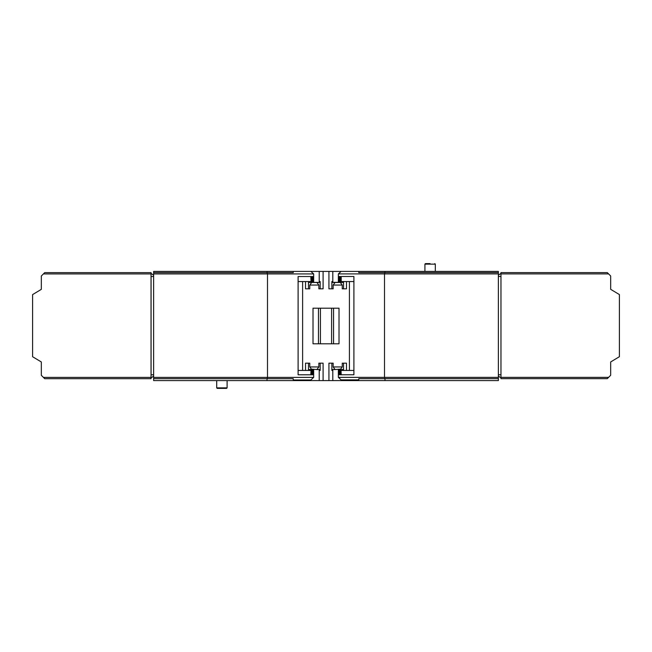 <?xml version="1.0" encoding="UTF-8"?>
<svg xmlns="http://www.w3.org/2000/svg" width="652" height="652" viewBox="0 0 652 652"><rect width="100%" height="100%" fill="white"/><g stroke="black" fill="none" stroke-linecap="round" stroke-linejoin="round"><path stroke-width="0.98" d="M498.364 378.665L384.982 378.665L384.509 377.369L498.364 377.369L498.364 380.589L153.636 380.589L153.636 377.394L267.491 377.394L267.491 273.93L153.636 273.93L153.636 377.394M610.671 286.644L610.671 289.325L619.4 294.574L619.4 356.701L610.671 361.95L610.671 364.631M500.964 273.905L500.964 272.601L607.289 272.601L608.585 273.905L500.964 273.905L500.964 377.369L608.585 377.369L610.671 375.291L610.671 361.95M608.585 273.905L610.671 275.983L610.671 289.325M608.585 377.369L607.289 378.665L500.964 378.665L500.964 377.369M43.415 377.394L151.036 377.394L151.036 378.698L44.711 378.698L41.329 375.316L41.329 361.974L32.6 356.725L32.6 294.598L41.329 289.349L41.329 276.008L44.711 272.634L151.077 272.634L151.036 273.408L153.636 275.225M151.036 377.394L151.036 273.93L43.415 273.93M151.036 273.93L151.036 272.634M151.077 276.529L151.077 374.794M151.036 378.698L151.036 377.915L153.636 376.098M430.124 263.612L425.446 263.612L430.124 263.612M227.1 387.867L216.7 387.867L217.222 388.388L226.578 388.388L227.1 387.867L227.1 380.589M153.636 275.201L151.077 273.408M340.923 276.505L340.923 282.349L339.945 282.349L339.945 276.505M339.945 282.349L339.317 282.349L339.317 276.505M320.425 308.192L320.425 343.808M331.599 308.192L331.599 343.808M331.86 369.545L335.12 369.545L333.156 366.946L342.259 366.946L340.621 369.122L339.945 369.179L339.945 374.77M340.923 374.77L340.768 368.918M339.945 369.179L335.12 369.545M339.317 369.545L339.317 374.77M320.165 282.381L312.08 282.381L312.08 276.529M312.699 282.381L312.699 276.529M311.094 276.529L311.094 282.381L312.08 282.381M311.094 374.794L311.273 368.942M320.165 369.545L316.905 369.545L318.861 366.946L309.765 366.946L311.411 369.122L312.08 369.179L312.08 374.794M312.08 369.179L316.905 369.545M312.699 369.545L312.699 374.794M153.636 376.123L151.077 377.915M153.636 276.529L151.036 276.529L151.036 273.408M151.036 377.915L151.036 374.794L153.636 374.794M313.661 282.381L313.661 273.93L267.491 273.93L267.018 272.634L153.636 272.634L153.636 273.93M267.018 380.589L267.018 378.698L293.245 378.698L293.245 379.994L310.825 379.994L313.661 377.394L267.491 377.394L267.018 378.698L153.636 378.698M310.8 276.529L311.094 282.381M308.461 282.381L310.8 282.381M320.165 281.55L319.219 281.55L320.165 281.55L320.165 288.828L318.861 288.828L318.861 285.054L309.765 285.054L309.765 288.828L308.461 288.828L308.461 281.55M320.165 282.455L316.905 282.455L318.861 285.054M309.765 285.054L311.721 282.455L316.905 282.455M311.721 282.455L308.461 282.455M331.86 282.455L335.12 282.455L333.156 285.054L342.259 285.054L342.259 288.828L343.555 288.828L343.555 281.55M335.12 282.455L343.555 282.455M328.934 271.411L332.805 271.411L332.805 281.55L331.86 281.55L331.86 288.828L333.156 288.828L328.934 288.828L328.934 271.411L319.219 271.411L319.219 281.55M339.317 282.349L338.364 282.349L338.364 276.505L353.906 276.505L353.906 374.77L338.364 374.77L338.364 377.369L384.509 377.369L384.509 273.905L384.982 272.601L498.364 272.601L498.364 273.905L338.364 273.905L338.364 276.505M340.923 282.349L343.555 282.349M331.86 282.349L338.364 282.349M341.224 282.349L341.224 276.505M498.364 377.369L498.364 273.905M500.964 273.384L498.364 275.201M498.364 276.505L500.964 276.505M500.964 377.891L498.364 376.065M500.964 374.77L498.364 374.77M341.224 374.77L340.923 368.918M338.364 369.545L338.364 374.77M338.364 377.369L341.102 379.863L358.763 379.863M384.982 380.589L384.982 378.665L358.763 378.665L358.763 380.589M332.805 380.589L332.805 370.45L331.86 370.45L331.86 363.172L333.156 363.172L333.156 366.946M341.224 369.545L343.555 369.545M342.259 366.946L342.259 363.172L343.555 363.172L343.555 370.45M339.007 308.192L313.017 308.192L313.017 343.808L339.007 343.808L339.007 308.192M318.861 366.946L318.861 363.172L320.165 363.172L320.165 370.45L319.219 370.45L319.219 380.589M309.765 366.946L309.765 363.172L308.461 363.172L308.461 370.45M309.765 288.828L305.543 288.828L305.543 281.55M323.09 271.411L323.09 288.828L318.861 288.828M333.156 285.054L333.156 288.828M342.259 285.054L340.303 282.455M342.259 288.828L346.481 288.828L346.481 281.55M342.259 363.172L346.481 363.172L346.481 370.45M328.934 380.589L328.934 363.172L333.156 363.172M309.765 363.172L305.543 363.172L305.543 370.45M323.09 380.589L323.09 363.172L318.861 363.172M313.661 369.545L313.661 374.794L298.103 374.794L298.103 276.529L313.661 276.529M310.8 369.545L308.461 369.545M311.094 368.942L310.8 374.794M313.661 377.394L313.661 374.794M384.982 272.601L384.982 271.411L358.763 271.411L358.763 272.601L384.982 272.601M498.364 272.601L498.364 271.411L384.982 271.411M332.805 271.411L358.763 271.411M341.102 271.411L338.364 273.905M313.661 273.93L310.898 271.411L267.018 271.411L267.018 272.634L293.245 272.634L293.245 271.411L293.245 272.634M267.018 271.411L153.636 271.411L153.636 272.634M293.245 378.698L293.245 379.994M310.825 379.994L310.825 380.589M341.102 379.863L341.102 380.589M298.111 276.529L298.111 374.794M310.8 281.55L298.111 281.55M310.898 271.411L319.219 271.411M332.805 281.55L331.86 281.55M353.906 281.55L341.224 281.55M353.906 370.45L341.224 370.45M332.805 370.45L331.86 370.45M349.407 370.45L349.407 281.55M302.618 370.45L302.618 281.55M320.165 370.45L319.219 370.45M310.8 370.45L298.111 370.45M318.469 308.192L318.469 343.808M333.547 308.192L333.547 343.808M434.802 263.612L435.324 264.133L424.925 264.133L425.446 263.612M424.925 264.133L424.925 271.411M435.324 264.133L435.324 271.411M216.7 387.867L216.7 380.589"/></g></svg>
